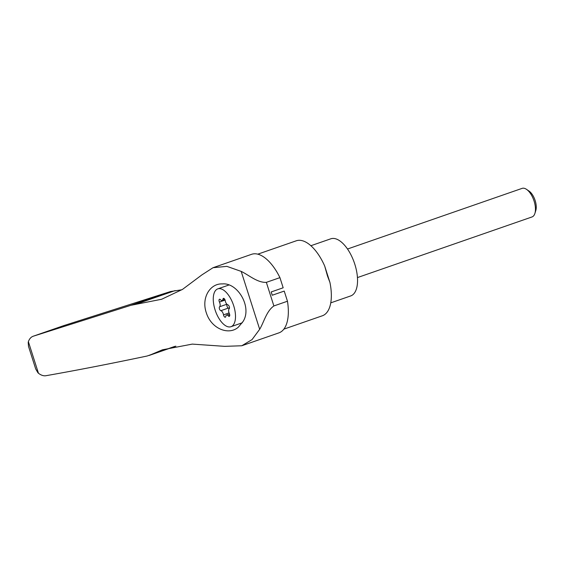 <?xml version="1.0" encoding="UTF-8"?>
<svg xmlns="http://www.w3.org/2000/svg" width="564" height="564" viewBox="0 0 564 564"><rect width="100%" height="100%" fill="white"/><g stroke="black" fill="none" stroke-linecap="round" stroke-linejoin="round"><path stroke-width="0.85" d="M33.213 336.229L130.954 305.293L161.649 299.251L182.503 289.388L201.926 274.872L213.023 267.71L226.862 266.363L241.195 271.397L259.673 329.291C263.853 322.389 266.434 311.088 273.878 305.949L287.464 301.225A41.588 19.691 -109.2 0 1 278.912 332.866L241.794 345.76L252.066 339.591L259.673 329.291M181.883 289.769L170.589 291.525L63.711 325.632L33.283 336.2M241.794 345.76L224.74 346.352L192.282 344.103L162.432 349.807L150.849 354.707L174.868 346.366M64.529 325.379L33.805 336.052C31.323 336.687 29.511 338.555 28.369 341.657L38.458 373.262C41.264 375.405 43.921 376.195 46.431 375.624C76.718 370.301 110.283 363.766 147.141 356.011L150.849 354.707M243.035 321.536C252.369 307.302 237.726 282.36 222.399 283.925C210.097 283.255 201.017 297.905 206.403 313.048C211.5 328.967 228.843 335.594 238.318 327.19L243.035 321.536M272.236 295.247A39.691 18.795 -109.2 0 0 271.178 291.948L272.236 295.247L284.228 291.08L287.464 301.225M283.833 329.157L322.347 315.784A39.691 18.795 -109.2 0 0 329.926 282.43L327.508 276.05L324.695 266.039A39.691 18.795 -109.2 0 0 296.297 240.793L257.797 254.167M241.195 271.397C248.682 274.943 257.403 282.839 266.349 282.352L279.934 277.636L283.17 287.788L271.178 291.948M37.978 372.86L35.694 368.948L28.496 346.374L28.2 342.214M324.695 266.039L329.926 282.43M224.874 299.562L222.153 300.506A3.708 1.755 70.8 0 0 222.963 299.146A2.115 1.001 70.8 0 1 223.422 298.363A2.115 1.001 70.8 0 1 225.247 300.732A3.708 1.755 70.8 0 0 227.912 304.891A2.115 1.001 70.8 0 1 229.294 306.682A2.115 1.001 70.8 0 1 229.167 308.811A3.708 1.755 70.8 0 0 229.329 313.535A2.115 1.001 70.8 0 1 229.266 316.326A2.115 1.001 70.8 0 1 228.3 315.868L229.745 315.368M226.989 304.334A2.115 1.001 -109.2 0 0 227.095 306.492A2.115 1.001 -109.2 0 0 228.399 308.064A3.708 1.755 -109.2 0 1 229.322 308.614M222.153 300.506A3.708 1.755 70.8 0 1 220.461 299.71A2.115 1.001 70.8 0 0 219.495 299.251A2.115 1.001 70.8 0 0 219.431 302.043A3.708 1.755 70.8 0 1 219.6 306.767L226.883 304.236M229.541 314.049L226.608 315.072A3.708 1.755 70.8 0 0 225.797 316.432A2.115 1.001 70.8 0 1 225.339 317.208A2.115 1.001 70.8 0 1 223.513 314.846A3.708 1.755 70.8 0 0 220.848 310.686A2.115 1.001 70.8 0 1 219.466 308.896A2.115 1.001 70.8 0 1 219.6 306.767M226.608 315.072A3.708 1.755 70.8 0 1 228.3 315.868M347.516 249.013L522.109 188.376A15.122 7.163 70.8 0 1 526.522 189.356L529.039 191.069A12.225 5.788 70.8 0 1 535.8 210.534L534.891 213.439A15.122 7.163 70.8 0 1 532.028 216.943L357.435 277.58M526.522 189.356A15.122 7.163 70.8 0 1 534.891 213.439M310.898 245.721L330.835 238.798A30.244 14.326 70.8 0 1 354.291 262.669A30.244 14.326 70.8 0 1 350.681 295.938L330.744 302.861M242.294 322.777A20.036 9.489 70.8 0 1 242.28 322.784L230.958 326.718A20.036 9.489 70.8 0 1 230.464 326.852A20.036 9.489 70.8 0 1 215.244 310.39A20.036 9.489 70.8 0 1 217.81 288.86A20.036 9.489 70.8 0 1 233.341 304.673A20.036 9.489 70.8 0 1 230.958 326.718M279.934 277.636A41.588 19.691 -109.2 0 0 251.629 254.301L213.023 267.71M134.852 304.581L175.136 290.594M28.369 341.657L38.458 373.262M222.963 299.146L224.268 298.687M219.431 302.043L225.078 300.076M220.848 310.686L228.399 308.064M223.513 314.846L229.069 312.914M266.349 282.352L273.878 305.949M130.954 305.293L170.589 291.525M175.876 346.155L149.072 355.468M228.772 285.053L217.81 288.86"/></g></svg>
